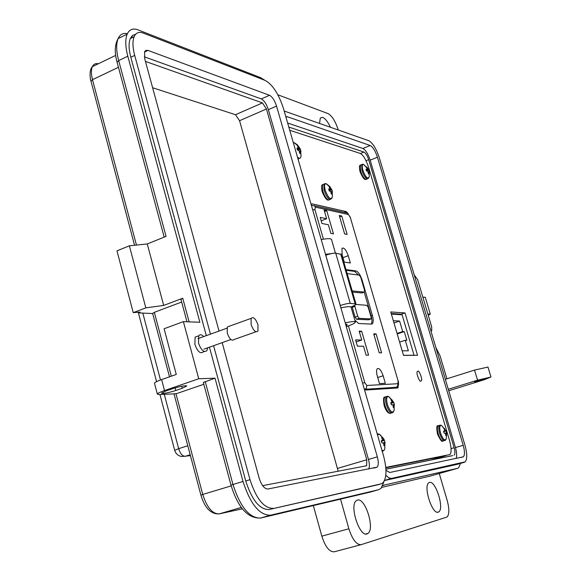 <?xml version="1.0" encoding="UTF-8"?>
<svg xmlns="http://www.w3.org/2000/svg" width="581" height="581" viewBox="0 0 581 581"><rect width="100%" height="100%" fill="white"/><g stroke="black" fill="none" stroke-linecap="round" stroke-linejoin="round"><path stroke-width="0.87" d="M394.688 388.159L394.753 387.701L394.688 388.159M385.777 467.414L449.505 454.647L385.813 467.778L445.968 455.671M385.915 469.165L431.204 459.934M420.789 381.049L421.189 380.86C423.135 380.163 418.923 369.472 417.892 371.252L417.47 371.441C415.531 372.181 419.78 382.864 420.789 381.049M449.505 454.647L450.064 454.364C451.655 452.272 451.415 447.421 449.345 439.817L368.826 168.083C366.204 160.044 363.401 155.178 360.416 153.486L289.745 130.275M364.258 388.929L365.848 390.011L397.738 387.963L398.515 384.789M348.179 213.597L346.232 211.593L312.2 203.873L311.176 204.686M403.512 355.39L417.536 355.296L405.015 312.934L390.744 311.946L403.512 355.39M401.573 314.757L401.398 314.176L391.202 313.5M405.015 312.934L401.398 314.176M381.601 352.805L379.233 352.812L373.714 333.843L376.103 333.915L381.601 352.805M373.946 334.641L376.103 333.915M377.272 376.016C376.328 372.552 376.321 370.119 377.258 368.717C379.175 367.795 381.136 370.141 383.148 375.769L385.334 383.286L379.473 383.605L377.272 376.016M368.594 355.129L366.11 355.144L363.532 346.225L357.395 346.174L355.579 339.9L361.738 340.016L359.167 331.134L361.665 331.221L368.594 355.129M359.414 331.991L361.665 331.221M356.16 341.904L361.738 340.016M350.358 262.99L344.228 262.104L342.093 254.725L341.984 248.305C343.967 247.259 346.051 249.721 348.237 255.684L350.358 262.99M347.104 234.39L344.627 233.925L339.26 215.478L341.751 216.023L347.104 234.39M339.653 216.829L341.751 216.023M333.472 233.903L330.88 233.424L328.374 224.76L321.968 223.482L320.211 217.388L326.624 218.725L324.133 210.097L326.74 210.678L333.472 233.903M324.547 211.528L326.74 210.678M321.199 220.824L326.624 218.725M346 269.606L355.964 270.928C358.303 271.777 360.351 274.864 362.116 280.173L372.385 315.41C373.467 319.289 373.496 322.034 372.472 323.653L371.441 324.104L358.622 323.508L354.817 320.095M372.472 323.653L371.194 324.096C372.225 322.477 372.196 319.724 371.121 315.853L364.207 292.141M358.462 275.038L354.7 271.392L346.196 270.274M361.963 292.94L352.529 292.127M368.477 319.819L356.523 319.26L355.056 317.117L352.057 306.543M352.18 290.921L364.265 292.12L364.498 290.159L360.743 277.282L359.319 275.147L347.162 273.607M354.628 305.352L357.656 316.217L359.123 318.359L371.07 318.904L371.048 316.994L368.26 307.422L366.836 305.308L355.87 304.451M190.423 455.649L181.773 456.506C178.142 455.896 175.789 453.834 174.692 450.34L178.657 448.663C180.248 453.645 182.398 456.216 185.107 456.361L190.183 454.756M390.984 403.505L393.736 402.444L391.855 399.743L391.057 399.808L392.124 402.132L390.802 402.706L391.057 403.766L391.42 404.819L392.938 404.913L393.301 407.528L393.983 407.542L394.346 404.55L393.736 402.444M391.674 399.663L388.551 396.395C386.496 396.511 386.118 399.241 387.404 404.572C390.2 411.849 392.444 413.788 394.121 410.382L394.107 403.541M393.184 402.045L391.885 402.473M391.253 400.113L391.855 399.743M392.015 401.631L392.807 401.377M390.948 403.381L393.468 402.335M392.756 404.804L394.107 404.521M392.988 405.051L393.991 404.819M393.206 405.778L394.02 405.545M393.301 407.477L394.1 407.448M329.216 190.909L331.838 189.805L329.914 186.85L329.049 186.624L330.052 188.752L328.672 188.992L328.904 189.98L329.253 191.004L330.821 191.396L331.185 193.96L332.049 194.177L331.962 191.686L332.419 191.803L331.838 189.805M329.347 186.581L325.999 183.618C324.416 183.93 324.162 186.181 325.229 190.372C328.359 198.179 330.749 200.351 332.397 196.894L332.194 190.844M328.773 189.5L329.783 188.985M329.412 187.198L329.914 186.85M330.037 188.68L330.814 188.375M328.933 190.074L331.192 189.043M329.107 190.612L331.497 189.421M330.981 191.824L332.1 191.498M331.025 191.962L331.962 191.686M331.126 192.631L331.969 192.34M403.483 355.296L414.035 355.223L402.103 314.793L391.376 314.089M393.315 320.705L399.605 321.046L402.698 331.548L404.26 331.598L406.823 340.292L405.269 340.263L408.37 350.808L402.161 350.801M397.215 333.973L404.26 331.598M393.983 322.963L399.605 321.046M402.698 331.548L397.063 333.443M399.619 342.144L405.269 340.263M429.257 325.375L415.538 279.33M427.892 314.081L430.267 314.016L428.262 315.316M422.859 297.203L425.27 297.261M430.884 330.829L431.756 330.691L431.625 326.602L417.594 279.534L414.246 274.987M429.526 325.287L429.577 326.435M346.065 325.774L346.944 325.934L346.45 324.213M474.786 381.862C480.305 380.751 484.431 379.509 487.161 378.137L486.856 378.1C484.917 378.129 473.653 381.521 474.466 381.826L474.786 381.862M487.96 367.069L474.517 370.09L445.322 379.299M448.3 389.292L477.56 380.177L490.981 377.018L484.024 379.8L448.743 390.766M319.55 123.259L320.313 118.001L322.724 117.369C325.258 118.517 327.807 121.763 330.378 127.094M460.464 463.391L458.678 467.763L457.646 468.301L382.959 485.353M385.82 475.2L388.842 477.865L391.521 478.424L465.214 461.837C467.335 459.135 467.233 453.514 464.894 444.988L379.349 157.865C376.292 148.649 372.762 142.933 368.768 140.711L284.196 111.029M357.453 500.081C365.108 497.329 375.079 528.565 368.049 533.358L367.039 533.903C359.523 537.229 349.225 505.608 356.218 500.742L357.453 500.081M429.519 482.441C435.525 480.189 444.472 508.288 438.858 511.825L438.212 512.166C432.308 514.86 423.121 486.406 428.727 482.84L429.519 482.441M346.654 324.939L347.097 324.394L345.622 324.256M313.326 505.579L321.83 536.154C325.345 546.932 329.492 552.146 334.271 551.797L360.888 544.724M277.863 94.79L328.054 113.593C331.998 115.822 335.382 121.204 338.207 129.752L338.244 129.883M435.83 347.423L440.086 355.906L446.905 378.797M439.258 473.508L447.181 500.452C449.411 508.854 449.382 514.374 447.087 517.003L361.179 544.651C356.545 544.949 352.442 539.662 348.876 528.775L340.531 499.137M384.499 480.545L456.739 464.451M430.042 476.115L381.855 487.372M340.909 307.879C346.922 306.572 350.307 306.318 351.055 307.109L351.098 307.24M345.23 322.891C351.251 321.554 354.628 321.249 355.361 321.968C355.463 322.927 352.514 324.474 346.523 326.595M321.235 239.604C327.234 238.413 330.654 238.37 331.49 239.474L331.54 239.648M325.491 254.369L332.528 253.381M285.816 116.658L287.254 116.701L370.199 145.511C372.929 147.015 375.341 150.922 377.432 157.226L463.202 445.3C464.793 451.125 464.865 454.952 463.427 456.797L389.807 472.476L385.973 470.32M287.66 123.034L362.9 148.482C365.652 149.971 368.071 153.856 370.155 160.153L455.446 447.559C456.869 452.664 457.051 456.325 456.012 458.54M451.052 448.612L454.117 447.726L368.681 159.666L366.001 160.748M385.922 469.208L452.766 455.606M288.815 127.065L363.946 152.062C365.732 153.021 367.315 155.563 368.681 159.666M454.117 447.726C455.141 451.502 455.17 453.986 454.219 455.184M341.81 307.683L340.851 307.69M203.691 336.573C201.592 334.431 199.937 334.184 198.709 335.825L198.513 343.146C201.193 350.343 204.004 352.834 206.93 350.612L207.7 347.787M204.352 351.527L203.321 351.89C200.372 354.12 197.569 351.636 194.889 344.446L195.093 337.133L197.729 336.181M152.687 313.551L138.823 312.905L138.59 312.026M183.385 321.642L198.746 378.754L164.51 390.563C159.935 392.168 157.553 393.359 157.349 394.129L154.481 383.242C154.669 382.429 157.044 381.216 161.612 379.589L176.275 374.462L164.096 328.752L183.385 321.642L199.879 322.273L127.805 56.197L118.669 60.584L166.064 236.358L147.262 243.955L129.381 245.799L116.97 250.839L133.238 312.636L140.101 312.12L138.823 312.905M152.643 313.399L154.335 312.324L181.664 302.04M133.238 312.636L145.824 307.865L163.682 305.432L182.746 298.235L180.945 299.353L186.988 321.78M341.621 254.493L335.745 253.171C333.436 253.025 330.117 253.715 325.788 255.226L325.738 255.219M145.824 307.865L129.381 245.799M163.682 305.432L147.262 243.955M203.822 384.288L176.312 393.7L159.659 394.593L157.349 394.129M340.226 305.526L340.284 305.533C344.649 304.066 347.975 303.34 350.256 303.34L355.979 304.023C356.117 304.647 354.439 305.635 350.953 306.979M325.788 255.226L340.284 305.533M127.805 56.197C125.329 46.72 125.118 39.377 127.166 34.163C129.316 29.42 132.94 27.99 138.031 29.871L260.629 77.651L264.791 80.28M198.746 378.754L215.021 378.18L243.003 481.467C250.382 504.177 259.562 515.427 270.543 515.216L378.638 489.71L381.063 488.316L384.092 481.329M377.686 484.823L268.996 509.552C259.7 509.653 251.943 500.125 245.734 480.974L209.443 347.169M206.313 335.629L130.812 57.265C128.706 49.211 128.532 42.972 130.282 38.549L132.483 35.485L135.627 34.272M165.912 390.977L172.397 388.74C180.292 386.285 185.099 385.37 186.821 385.995L182.245 388.275L175.811 390.483C167.916 392.938 163.123 393.838 161.431 393.206L165.912 390.977M215.021 378.18L203.335 382.48L231.006 485.193L232.966 484.489C240.309 507.111 249.518 518.303 260.6 518.056L370.315 492.071M199.929 337.924L201.752 337.27M145.439 61.397L262.445 102.902L266.447 108.988L366.771 459.774L366.655 465.577L366.153 465.86L262.619 485.651M152.629 87.746L235.516 114.718L239.554 120.71L338.186 471.206M255.93 331.773L234.194 339.493C231.826 341.337 229.51 339.21 227.251 333.109L227.324 326.943L229.444 326.181M251.115 324.561L251.115 318.366C253.41 316.514 255.698 318.664 257.979 324.823L257.964 331.054C255.676 332.877 253.396 330.712 251.115 324.561M368.71 469.114C369.69 466.957 369.618 463.74 368.47 459.462L268.357 109.656C266.505 104.021 264.159 100.44 261.305 98.915L144.306 56.815M131.19 36.886L133.042 37.206M368.47 459.462L377.33 456.848C378.63 461.808 378.58 465.236 377.178 467.117L267.943 489.006C264.406 488.941 261.465 485.288 259.126 478.054L222.182 342.645M261.305 98.915L269.519 95.299L147.966 50.409L145.933 50.329L144.582 51.767L144.785 59.008L219.015 331.054M269.519 95.299C272.351 96.838 274.69 100.433 276.549 106.091L268.357 109.656M377.33 456.848L276.549 106.091M268.996 509.552L380.983 483.879L383.075 482.68C386.786 477.735 386.931 468.758 383.504 455.736L283.492 108.574C278.72 93.984 272.642 84.615 265.263 80.461L143.224 33.073C138.961 31.505 135.932 32.71 134.138 36.676C132.403 41.091 132.591 47.337 134.698 55.406L210.453 334.14M213.59 345.695L250.004 479.688L245.734 480.974M273.23 508.331C263.97 508.419 256.236 498.868 250.004 479.688M366.546 170.937L368.775 169.993L367.054 167.241L366.299 167.008L367.25 168.962L366.023 169.158L366.248 170.066L366.567 171.003L367.969 171.395L368.296 173.763L369.051 173.988L368.957 171.693L369.32 171.838L368.775 169.993M366.35 166.994L363.379 164.256C362.072 164.554 361.919 166.602 362.922 170.393C365.66 177.401 367.766 179.544 369.218 176.827L369.276 171.627M366.124 169.623L367.018 169.165M366.633 167.531L367.054 167.241M367.236 168.904L367.896 168.65M366.277 170.16L368.238 169.267M366.437 170.654L368.507 169.623M368.114 171.816L369.073 171.533M368.158 171.94L368.957 171.693M368.252 172.55L368.979 172.296M297.937 150.145L300.355 149.106L298.329 146.005L297.392 145.715L298.409 147.879L296.935 148.061L297.167 149.07L297.523 150.123L299.186 150.581L299.564 153.231L300.493 153.507L300.421 150.958L300.951 151.154L300.355 149.106M297.748 145.7L294.153 142.672L293.398 142.97M297.472 157.11C299.484 158.911 300.667 158.584 301.016 156.129L300.595 149.753M297.058 148.656L298.118 148.097M297.806 146.376L298.329 146.005M298.322 147.937L299.251 147.559M297.261 149.375L299.636 148.257M297.465 149.956L299.963 148.663M299.389 151.154L300.58 150.791M299.433 151.271L300.421 150.958M299.513 151.953L300.421 151.619M443.695 431.756L446.055 430.862L444.007 428.313L444.741 430.674L443.579 431.24L444.167 433.215L445.504 433.266L445.838 435.685L446.361 435.706L446.629 432.823L446.055 430.862M444.051 428.313L441.306 425.27C439.534 425.401 439.272 427.986 440.536 433.034C442.925 439.432 444.843 441.32 446.295 438.691L446.636 432.823M443.608 431.371L444.538 431M443.855 428.72L444.385 428.393M444.61 430.136L445.278 429.925M444.581 430.928L445.627 430.536M443.673 431.676L445.867 430.797M445.213 433.085L446.469 432.83M445.525 433.317L446.397 433.121M445.743 433.992L446.433 433.804M445.838 435.59L446.513 435.576M381.47 441.422L384.426 440.296L382.465 437.551L381.615 437.675L382.719 440.115L381.332 440.768L381.594 441.88L381.964 442.976L383.562 443.02L383.939 445.729L384.622 445.729L385.058 442.49L384.426 440.296M382.458 437.544L379.204 434.065L377.505 434.922M381.877 450.086C383.387 451.103 384.375 450.573 384.833 448.503L384.811 441.393L383.787 438.916L379.771 434.435L377.251 434.043M381.361 440.943L382.465 440.492M381.79 437.958L382.465 437.551M382.596 439.526L383.438 439.258M382.487 440.456L383.838 439.948M381.441 441.32L384.135 440.231M383.22 442.831L384.796 442.511M383.583 443.085L384.673 442.845M383.83 443.848L384.695 443.608M383.939 445.612L384.782 445.591M445.787 455.722L431.015 459.992M346.232 211.593L344.141 212.399M312.2 203.873L311.394 204.192M383.148 375.769L377.708 377.534M342.935 257.644L348.237 255.684M323.428 239.183L314.917 209.654L315.338 207.148L348.433 214.527L350.299 217.396L398.101 380.918L397.869 383.714L366.785 385.472L364.795 382.647L348.44 325.912M392.945 388.275L396.111 387.266L364.607 389.335M396.569 387.069L397.811 385.595L397.869 383.714M311.394 205.434L314.372 205.71L315.338 207.148M366.785 385.472L366.429 388.057L365.246 389.11L364.41 389.117M398.101 380.918L350.299 217.396M350.532 217.563L347.503 213.154L345.601 212.726M314.917 209.654L312.68 209.894M362.573 383.097L364.795 382.647M348.433 214.527L347.503 213.154L314.372 205.71L311.431 205.558M372.385 315.41L371.121 315.853M361.636 280.347L362.116 280.173M354.7 271.392L355.964 270.928M364.265 292.12L361.731 293.02M354.817 306.419L352.224 307.334M357.656 316.217L355.056 317.117M359.123 318.359L356.523 319.26M370.831 319.005L368.267 319.891M142.81 313.086L160.494 379.989M164.292 394.346L178.657 448.663L187.794 445.736M387.563 396.242L386.401 396.598C385.319 398.036 385.319 400.788 386.401 404.855C388.072 409.932 389.953 412.619 392.037 412.917M386.045 396.707L384.912 397.07C383.823 398.508 383.823 401.26 384.898 405.32C386.576 410.397 388.457 413.084 390.541 413.382L390.962 413.251M325.338 183.574L324.082 184.054L324.249 190.655C325.868 195.55 327.793 198.484 330.023 199.472L331.874 198.397M323.878 184.133L322.658 184.627L322.818 191.222C324.438 196.117 326.362 199.051 328.592 200.031L330.095 199.486M431.371 330.85L430.935 330.996M382.85 485.607L384.026 485.273M384.557 480.414L391.529 478.417M348.876 528.775L321.83 536.154M474.517 370.09L477.56 380.177M429.817 476.18L457.646 468.301M456.543 464.51L464.379 462.28M455.446 447.559L463.202 445.3M377.432 157.226L370.155 160.153M370.199 145.511L362.9 148.482M287.254 116.701L285.99 117.246M363.946 152.062L360.431 153.486M90.992 81.253L92.495 79.677C91.072 74.092 91.043 69.742 92.401 66.633C93.643 64.106 95.625 63.155 98.349 63.765M136.462 245.066L92.495 79.677L118.437 67.294M200.903 495.114L202.747 494.446L175.97 393.722M171.315 376.197L154.335 312.324M218.333 514.003L219.197 513.887C212.421 513.989 206.938 507.503 202.747 494.446L231.194 485.89M242.364 508.84L219.197 513.887L241.297 507.445M182.746 298.235L189.115 321.859M340.691 253.948L355.122 303.718M335.745 253.171L350.256 303.34M117.079 62.254L118.669 60.584C116.215 51.135 116.033 43.8 118.125 38.578C120.013 34.402 123.099 32.776 127.37 33.691M161.612 379.589L164.51 390.563M378.638 489.71L369.669 492.245M270.543 515.216L260.172 518.143M243.003 481.467L232.966 484.489L205.209 381.543M175.811 390.483L175.121 387.868M182.245 388.275L181.7 386.242M366.771 459.774L337.699 468.359M266.447 108.988L239.554 120.71M262.445 102.902L235.516 114.718M147.966 50.409L144.458 52.087M130.812 57.265L134.698 55.406M380.983 483.879L377.265 484.939M362.74 164.22L361.76 164.583L362.014 170.654C363.517 175.164 365.238 177.902 367.185 178.868L368.841 177.902M361.36 164.743L360.431 165.12L360.678 171.184C362.181 175.694 363.902 178.432 365.848 179.398L367.33 178.904M297.951 158.766L300.428 157.872M298.133 159.39L298.569 158.991M440.354 425.11L439.483 425.357C438.481 426.643 438.517 429.294 439.599 433.288C441.168 438.009 442.831 440.463 444.603 440.652M438.909 425.532L438.074 425.779C437.065 427.071 437.101 429.715 438.183 433.709C439.744 438.43 441.415 440.877 443.187 441.073L443.39 441.008M378.115 433.869L377.229 433.971M382.218 451.284L382.632 451.284M421.189 380.86L420.629 381.042M397.484 387.985L398.152 387.774M396.721 386.982C398.355 387.011 398.886 385.007 398.297 380.947M174.692 450.34L159.978 394.572M156.565 381.637L138.205 312.091M390.127 413.36C387.934 413.367 385.944 410.789 384.15 405.625C383.162 399.467 383.416 396.612 384.912 397.07L388.551 396.395L393.722 402.43M392.763 412.554L393.591 411.74M393.373 407.557L393.983 407.542M328.628 200.038C326.929 200.663 324.772 197.889 322.15 191.701C321.235 187.3 321.402 184.94 322.658 184.627L325.999 183.618L326.544 183.901L329.87 186.603L331.787 189.711M430.267 314.016L425.248 297.196M346.378 326.863L346.661 326.348M487.938 366.996L490.981 377.018M368.049 533.358L365.71 533.983M438.858 511.825L437.362 512.231M355.361 321.968L351.055 307.109M335.44 253.142L331.49 239.474M461.031 457.479L463.427 456.797M198.709 335.825L195.093 337.133M134.552 245.269L90.97 81.173C90.171 79.408 88.9 69.909 92.401 66.633L115.648 55.42M152.636 313.362L169.492 376.829M174.002 393.824L200.903 495.099C204.323 506.647 209.654 512.914 216.887 513.894M341.584 254.376L355.979 304.023M164.183 237.121L117.064 62.203C114.37 52.464 114.726 44.592 118.125 38.578L127.166 34.163M231.006 485.193C237.665 506.617 246.94 517.562 258.821 518.027M364.832 466.107L366.655 465.577M197.961 338.636L226.866 328.229M227.324 326.943L251.115 318.366M203.946 349.123L230.918 339.536M373.794 468.104L377.178 467.117M130.282 38.549L134.138 36.676M365.95 179.42C364.505 180.125 362.537 177.539 360.031 171.656C359.131 167.415 359.261 165.236 360.431 165.12L363.379 164.256L368.688 169.819M293.318 142.672L294.741 142.962L297.385 144.836L300.319 149.041M442.816 441.066C441.988 442.264 440.195 439.904 437.442 433.971C436.447 427.739 436.651 425.016 438.074 425.779L441.306 425.27L446.026 430.833M445.082 440.413L445.932 439.585M445.903 435.714L446.361 435.706M383.344 450.907L384.23 450.043M383.954 445.736L384.622 445.729"/></g></svg>
